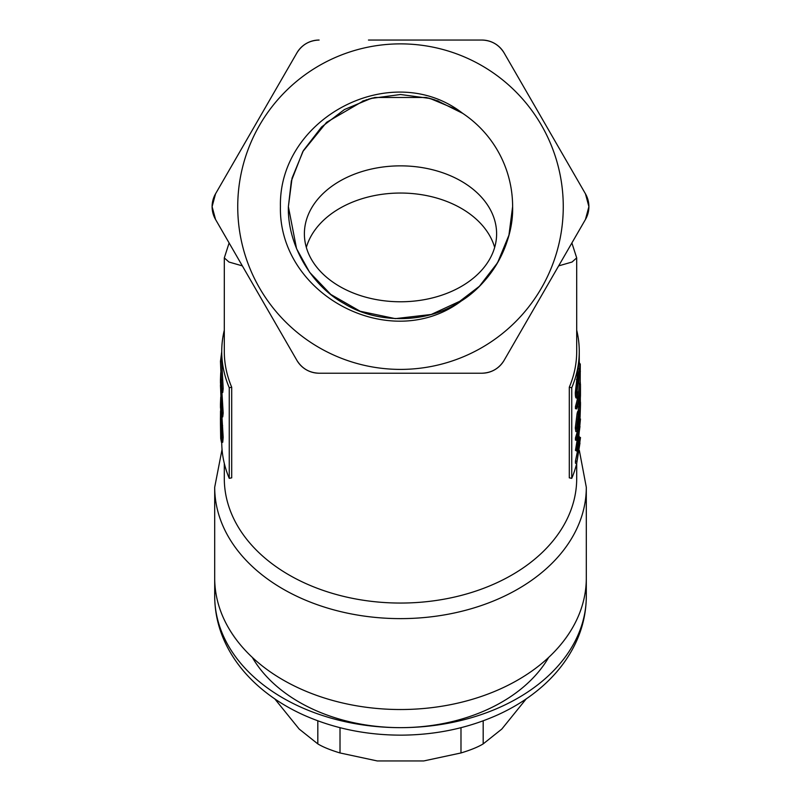 <?xml version="1.0" encoding="UTF-8"?>
<svg xmlns="http://www.w3.org/2000/svg" width="801" height="801" viewBox="0 0 801 801"><rect width="100%" height="100%" fill="white"/><g stroke="black" fill="none" stroke-linecap="round" stroke-linejoin="round"><path stroke-width="1.2" d="M237.737 206.638A162.763 162.763 0 0 0 400.5 369.401A162.763 162.763 0 0 0 563.263 206.638A162.763 162.763 0 0 0 400.5 43.875A162.763 162.763 0 0 0 237.737 206.638M224.31 257.892L229.116 242.953L215.539 219.454L212.105 206.638A25.632 25.632 0 0 1 215.539 193.822A25.632 25.632 0 0 0 212.105 206.638L215.539 193.822L296.921 52.866L215.539 193.822M215.539 219.454A25.632 25.632 0 0 1 212.105 206.638A25.632 25.632 0 0 0 215.539 219.454A25.632 25.632 0 0 1 212.105 206.638A25.632 25.632 0 0 0 215.539 219.454L296.921 360.41A25.632 25.632 0 0 0 319.118 373.216C309.476 372.896 302.077 368.63 296.921 360.41A25.632 25.632 0 0 0 319.118 373.216L481.882 373.216A25.632 25.632 0 0 0 504.079 360.41C498.973 368.6 491.574 372.865 481.882 373.216A25.632 25.632 0 0 0 504.079 360.41L585.461 219.454A25.632 25.632 0 0 0 588.895 206.638L585.461 219.454L571.884 242.953L576.69 257.892M585.461 193.822A25.632 25.632 0 0 1 588.895 206.638A25.632 25.632 0 0 0 585.461 193.822A25.632 25.632 0 0 1 588.895 206.638A25.632 25.632 0 0 0 585.461 193.822L504.079 52.866L585.461 193.822L588.895 206.638A25.632 25.632 0 0 1 585.461 219.454M576.69 257.822L576.7 351.489A176.2 124.586 180 0 1 569.291 387.223L569.291 477.837L571.744 478.357A178.763 126.398 180 0 0 576.7 463.429L579.974 443.043L576.72 450.532L579.984 426.402L576.72 440.32L576.72 438.157L580.465 418.943L577.811 446.848L580.465 437.817L576.72 463.429L576.7 478.467A176.2 124.586 180 0 1 400.5 603.053A176.2 124.586 180 0 1 224.3 478.467L224.3 463.429M214.698 487.238A185.802 131.384 180 0 0 400.5 618.622A185.802 131.384 180 0 0 586.302 487.238L586.302 578.132A185.802 131.384 180 0 1 400.5 709.526A185.802 131.384 180 0 1 214.698 578.132A185.802 131.384 0 0 0 400.5 709.526A185.802 131.384 0 0 0 586.302 578.132L586.302 596.254C586.192 616.279 580.855 635.223 570.292 653.075C563.153 665.07 554.052 675.984 543.008 685.806C530.102 697.26 515.213 706.842 498.342 714.582C468.775 727.949 436.725 734.807 402.202 735.148C366.668 735.268 333.667 728.489 303.178 714.822C286.237 707.113 271.279 697.531 258.292 686.077C247.088 676.164 237.877 665.14 230.658 653.005C220.135 635.163 214.808 616.249 214.698 596.254L214.698 487.238L222.047 449.431M306.332 247.409A96.11 67.955 180 0 1 400.5 193.041A96.11 67.955 180 0 1 494.668 247.409M400.5 165.857A96.11 67.955 0 0 0 304.39 233.822A96.11 67.955 0 0 0 400.5 301.777A96.11 67.955 0 0 0 496.61 233.822A96.11 67.955 0 0 0 400.5 165.857M363.784 100.696L326.588 122.323L302.828 151.569L291.354 180.966L288.38 206.638L292.065 178.112L303.399 150.568L321.581 126.989L344.44 109.537L370.983 98.463L400.5 94.508L430.017 98.463L456.56 109.537L462.678 113.331C391.979 58.243 278.498 117.707 280.42 206.608C278.458 295.519 391.919 355.023 462.638 299.964C430.317 323.113 378.723 325.016 344.44 303.739C311.199 285.827 287.269 244.375 288.38 206.638L292.065 178.112L303.399 150.568L321.581 126.989L344.44 109.537L370.983 98.463L400.5 94.508L430.017 98.463L456.56 109.537L462.678 113.331A112.12 112.12 0 0 1 512.62 206.638L508.935 235.164L497.601 262.698L479.419 286.277L456.56 303.739L479.419 286.277L497.601 262.698L508.935 235.164L512.62 206.638L508.935 235.164L497.601 262.698L479.419 286.277L456.56 303.739L479.419 286.277L497.601 262.698L508.935 235.164L512.62 206.638L508.935 235.164L497.601 262.698L479.419 286.277L456.56 303.739L479.419 286.277L497.601 262.698L508.935 235.164L512.62 206.638L508.935 235.164L497.601 262.698L479.419 286.277L456.56 303.739L479.419 286.277L497.601 262.698L508.935 235.164L512.62 206.638C513.731 244.375 489.801 285.827 456.56 303.739C424.43 323.564 376.57 323.564 344.44 303.739C311.199 285.827 287.269 244.375 288.38 206.638L296.55 248.65L309.576 272.24L330.773 294.438L360.19 311.259L395.304 318.638L431.218 314.473L462.638 299.964A112.12 112.12 0 0 0 512.62 206.638C513.731 244.375 489.801 285.827 456.56 303.739C424.43 323.564 376.57 323.564 344.44 303.739C311.199 285.827 287.269 244.375 288.38 206.638L292.065 178.112L303.399 150.568L321.581 126.989L344.44 109.537L370.983 98.463L400.5 94.508L430.017 98.463L456.56 109.537L462.678 113.331L437.176 100.676M288.38 206.638L292.065 178.112L303.399 150.568L321.581 126.989L344.44 109.537L370.983 98.463L400.5 94.508L430.017 98.463L456.56 109.537L462.678 113.331L456.56 109.537L430.017 98.463L400.5 94.508L370.983 98.463L344.44 109.537L321.581 126.989L303.399 150.568L292.065 178.112L288.38 206.638L292.065 178.112L303.399 150.568L321.581 126.989L344.44 109.537L370.983 98.463L400.5 94.508L430.017 98.463L456.56 109.537L462.678 113.331L456.56 109.537L430.017 98.463L400.5 94.508L370.983 98.463L344.44 109.537L321.581 126.989L303.399 150.568L292.065 178.112L288.38 206.638M432.54 40.05L368.46 40.05M504.079 52.866A25.632 25.632 0 0 0 481.882 40.05A25.632 25.632 0 0 1 504.079 52.866A25.632 25.632 0 0 0 481.882 40.05C491.524 40.37 498.923 44.646 504.079 52.866A25.632 25.632 0 0 0 481.882 40.05L419.724 40.05M296.921 52.866C302.027 44.676 309.426 40.4 319.118 40.05A25.632 25.632 0 0 0 296.921 52.866A25.632 25.632 0 0 1 319.118 40.05A25.632 25.632 0 0 0 296.921 52.866A25.632 25.632 0 0 1 319.118 40.05M438.187 101.036L437.066 100.636M435.013 99.955L428.285 98.002M432.15 99.074L426.132 97.482L374.838 97.492M372.485 98.062L371.203 98.403M369.561 98.863L368.45 99.194M367.058 99.614L365.847 100.005M362.813 101.036L363.844 100.676M221.747 442.332A178.763 126.398 180 0 0 229.256 478.357L231.709 477.837L231.709 387.223A176.2 124.586 180 0 1 224.3 351.489L224.31 257.822M576.7 257.892L572.024 262.037L558.647 265.882M242.353 265.882L228.976 262.037L224.3 257.892M231.709 387.223L229.256 387.744A178.763 126.398 180 0 1 221.737 351.489A178.763 126.398 180 0 1 224.3 330.162M229.256 478.357L229.256 387.744M221.737 351.709L220.465 361.321L221.737 361.792L221.737 351.489M221.747 361.321L223.179 388.635L222.738 392.51L221.466 392.61L220.465 382.748M221.937 392.57L223.179 413.036L222.738 416.91L221.466 417.001L220.465 407.138M220.485 414.578L220.675 416.931L221.957 416.88L223.179 437.296L222.738 442.252L221.466 442.352L220.696 438.427L220.465 423.809L221.146 437.977M569.291 387.223L571.744 387.744A178.763 126.398 180 0 0 579.263 351.489L579.263 363.894M576.7 330.162A178.763 126.398 180 0 1 579.263 351.489M580.194 383.769L580.164 367.259L579.283 371.354L577.161 390.798L578.102 395.013L577.781 398.117C576.98 398.548 576.58 396.755 576.56 392.75L577.641 379.594L580.294 363.934L580.194 383.769L578.793 383.289L579.103 372.475M576.52 397.957C575.729 398.367 575.318 396.565 575.308 392.56L578.042 368.69L579.013 363.884L580.294 363.934M576.72 408.88L575.468 408.69L575.468 406.467L576.72 406.648A180.035 127.309 180 0 0 580.465 384.25L580.465 395.494A180.035 127.309 180 0 1 580.345 397.717L580.345 388.705A180.035 127.309 180 0 1 579.604 395.744L579.604 404.755A180.035 127.309 180 0 1 579.263 406.968L579.263 397.957A180.035 127.309 180 0 1 576.72 408.88L576.72 406.648M580.465 384.25L579.183 384.23A178.763 126.398 180 0 1 578.092 395.013M577.511 398.227A178.763 126.398 180 0 1 575.468 406.467M579.263 406.968L577.982 406.868L577.982 404.165M575.308 428.004L575.849 431.579L577.251 431.729L576.56 428.195L575.308 428.004L577.06 413.747C577.661 411.103 578.042 410.553 578.202 412.104M578.242 411.293L578.552 406.908M578.813 440.119L579.183 437.426L580.465 437.446M576.72 463.429L575.468 463.238L575.468 461.026L577.972 448.76M576.72 451.093L575.468 450.352L577.521 437.857M576.72 440.32L575.468 440.129L575.468 437.967L577.331 431.669M571.744 478.357L571.744 387.744M220.675 416.931L221.356 425.711L222.628 425.621M221.356 425.711L221.907 437.416L223.179 437.296M221.907 437.416L221.466 442.352M220.525 410.953L220.475 417.581M221.987 435.333L220.706 435.384C221.106 439.058 221.346 438.728 221.416 434.402L220.686 420.125C220.475 416.54 220.405 416.73 220.465 420.695L220.465 423.809M220.686 420.125C220.475 416.54 220.405 416.73 220.465 420.695L220.726 420.695M220.475 384.69L221.436 410.202C220.986 414.217 220.665 412.235 220.465 404.235L220.465 407.609M220.465 385.712L221.907 413.146L223.179 413.036M221.907 413.146L221.466 417.001M221.166 412.805L221.436 410.202M220.736 397.086L220.465 404.235L221.747 404.235M220.736 372.685L220.465 379.834C220.665 387.834 220.986 389.827 221.436 385.802L220.465 361.321L221.907 388.755L223.179 388.635M221.907 388.755L221.466 392.61M221.747 379.834L220.465 379.834L220.465 383.208M221.166 388.405L221.436 385.802M580.335 401.852L580.335 397.717L579.604 397.696M580.495 387.003L580.274 382.097M579.263 361.892A180.035 127.309 180 0 1 579.574 363.904M580.465 418.943L579.183 418.913M576.72 461.216L575.468 461.026M576.72 450.532L575.468 450.352M576.72 438.157L575.468 437.967M576.56 428.195L578.332 413.887C578.933 411.223 579.313 410.663 579.473 412.205L580.094 404.064C580.395 400.921 580.525 401.181 580.485 404.825L580.084 417.211L578.372 428.885L577.251 431.729M578.332 413.887L577.06 413.747M577.901 411.263L579.183 411.374L579.473 412.205M580.485 404.825C580.525 401.181 580.395 400.921 580.094 404.064L578.813 403.994M578.312 416.22L577.161 426.132L577.541 428.595L578.362 426.693L579.293 416.69C579.283 413.676 578.963 413.516 578.312 416.22L579.013 414.297M580.084 406.357L579.604 414.628C579.654 416.91 579.814 416.981 580.094 414.858L580.385 406.908C580.395 404.515 580.294 404.325 580.084 406.357C580.294 404.325 580.395 404.515 580.385 406.908L579.103 406.878M579.604 414.628C579.654 416.91 579.814 416.981 580.094 414.858L578.813 414.798M577.09 426.553L578.362 426.693M577.161 426.222L578.002 417.772M578.022 416.58L579.293 416.69M580.385 371.454L579.103 371.414M580.064 383.359L578.793 383.289M577.891 395.063L576.84 394.863M576.56 392.75L575.308 392.56M577.781 398.117L576.239 398.057M577.641 379.594L576.38 379.434M579.313 368.79L578.042 368.69M363.464 100.806L362.573 101.116M368.84 99.074L369.641 98.843M371.023 98.453L372.665 98.022M437.536 100.806L438.457 101.136M432.18 99.074L431.369 98.843M429.927 98.443L428.435 98.042M483.183 720.82L483.183 743.899L501.816 729.06L526.187 698.923M274.813 698.923L299.184 729.06L317.817 743.899L317.817 720.82M340.014 727.688L340.014 752.96L377.291 760.95L423.709 760.95L460.986 752.96L460.986 727.688M340.014 752.96C330.372 750.046 322.973 747.033 317.817 743.899M483.183 743.899C478.067 747.013 470.668 750.036 460.986 752.96M548.665 657.421A160.18 113.261 180 0 1 400.5 727.648A160.18 113.261 180 0 1 252.335 657.421M214.698 596.254A185.802 131.384 0 0 0 400.5 727.648A185.802 131.384 0 0 0 586.302 596.254M438.527 101.156L426.132 97.482M362.473 101.156L374.868 97.482M586.302 487.238L579.333 450.402M579.263 383.729L579.263 384.23M579.263 436.465L579.263 437.426M579.113 401.812L580.395 401.852"/></g></svg>
